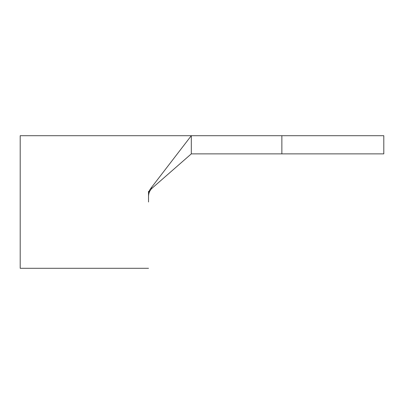 <?xml version="1.0" encoding="UTF-8"?>
<svg xmlns="http://www.w3.org/2000/svg" width="404" height="404" viewBox="0 0 404 404"><rect width="100%" height="100%" fill="white"/><g stroke="black" fill="none" stroke-linecap="round" stroke-linejoin="round"><path stroke-width="0.61" d="M148.531 202L148.531 194.93C148.551 192.516 149.293 190.345 150.753 188.416L191.304 135.699L191.304 153.879L152.409 187.911C149.945 190.087 148.652 192.87 148.531 196.258L148.531 191.304M191.304 153.879L383.8 153.879L383.8 135.699L20.2 135.699L20.2 268.301L148.531 268.301M150.753 188.416L152.409 187.911M281.866 153.879L281.866 135.699"/></g></svg>
